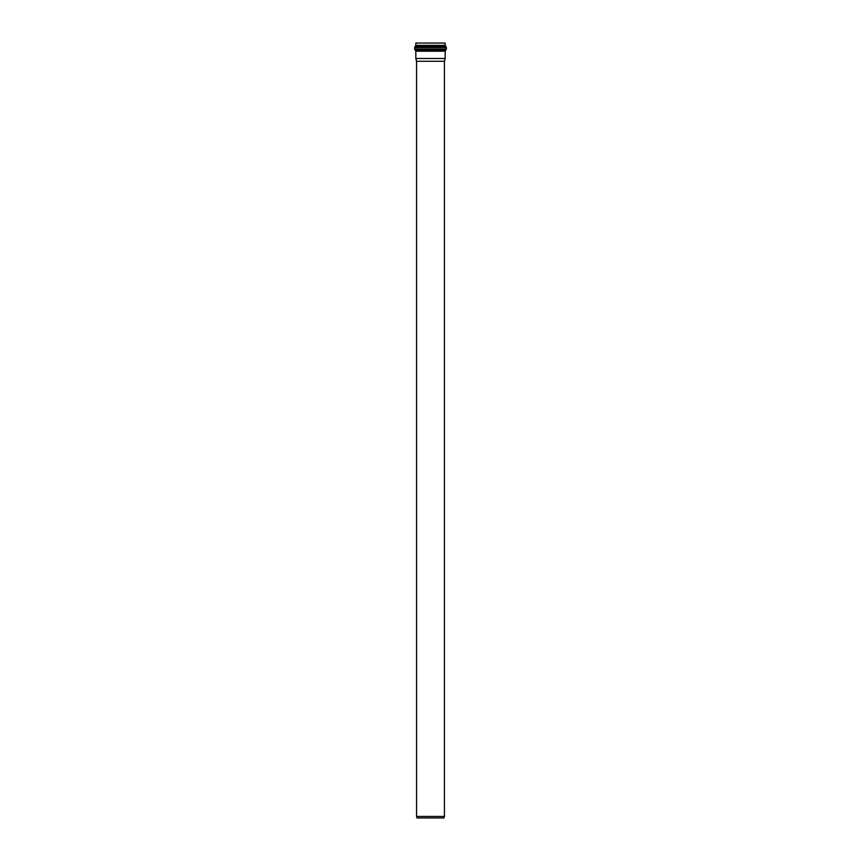 <?xml version="1.0" encoding="UTF-8"?>
<svg xmlns="http://www.w3.org/2000/svg" width="861" height="861" viewBox="0 0 861 861"><rect width="100%" height="100%" fill="white"/><g stroke="black" fill="none" stroke-linecap="round" stroke-linejoin="round"><path stroke-width="1.29" d="M445.783 50.121L445.18 51.197L415.82 51.197L414.615 49.045L446.385 49.045L445.783 50.121L415.217 50.121M445.18 51.197L445.18 58.473L415.82 58.473L415.82 51.197M415.82 45.364L415.82 43.05L445.18 43.05L445.18 45.364L415.82 45.364L414.615 47.516L446.385 47.516L446.385 49.045M444.427 61.26L416.573 61.26L416.573 816.432L444.427 816.432L444.427 61.26L445.18 58.473M416.573 816.432L416.982 817.95L444.018 817.95L444.427 816.432M415.217 46.44L445.783 46.44L446.385 47.516M445.18 45.364L445.783 46.44M414.615 47.516L414.615 49.045M416.573 61.26L415.82 58.473"/></g></svg>
